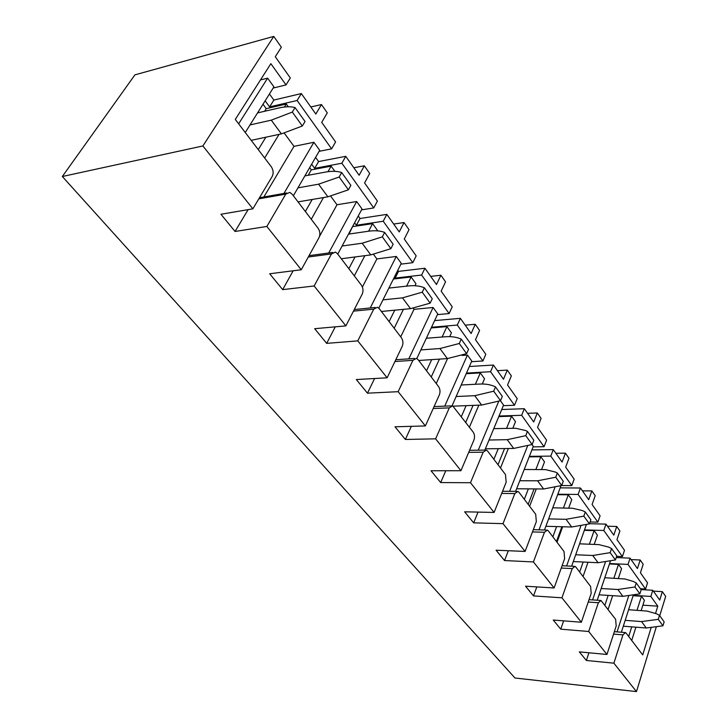 <?xml version="1.0" encoding="UTF-8"?>
<svg xmlns="http://www.w3.org/2000/svg" width="728" height="728" viewBox="0 0 728 728"><rect width="100%" height="100%" fill="white"/><g stroke="black" fill="none" stroke-linecap="round" stroke-linejoin="round"><path stroke-width="1.09" d="M273.764 36.4L202.894 145.955L62.326 176.513L134.926 74.857L273.764 36.4L281.354 47.229L275.284 56.739L290.317 77.978L286.013 84.912L273.155 88.061M310.829 106.971L321.467 104.55L327.281 112.867L321.712 122.349L335.581 141.942L331.613 148.858L319.101 151.342M353.826 167.74L364.328 165.802L369.715 173.501L364.573 182.937L377.404 201.065L373.755 207.935L361.543 209.873M393.675 224.06L404.031 222.541L409.027 229.675L404.277 239.048L416.179 255.874L412.803 262.69L400.873 264.155M430.703 276.394L440.904 275.229L445.554 281.863L441.15 291.164L452.234 306.816L449.094 313.568L437.428 314.642M465.201 325.143L475.248 324.297L479.579 330.485L475.493 339.694L485.822 354.299L482.91 360.979L471.489 361.707M497.415 370.679L507.307 370.106L511.356 375.894L507.553 385.003L517.208 398.653L514.496 405.259L503.312 405.687M527.563 413.295L537.3 412.967L541.095 418.391L537.546 427.391L546.591 440.185L544.062 446.719L533.105 446.874M555.855 453.271L565.428 453.162L568.987 458.249L565.665 467.139L574.165 479.151L571.798 485.603L561.606 485.54M582.436 490.845L591.855 490.927L595.204 495.713L592.091 504.486L600.09 515.788L597.861 522.149L590.108 521.958M607.471 526.217L616.734 526.471L619.892 530.985L616.962 539.639L624.497 550.295L622.413 556.574L616.643 556.329M631.076 559.595L640.194 559.996L643.17 564.255L640.422 572.79L647.538 582.846L645.572 589.043L640.385 588.734M653.389 591.118L662.353 591.655L665.674 596.405L659.741 615.715M62.326 176.513L514.969 678.005L636.463 691.6L613.877 663.181L586.368 660.469L579.315 651.869L606.952 654.472L616.188 626.035L615.642 619.346L600.982 600.464L598.361 602.729L588.697 631.485L606.952 654.472M588.697 631.485L560.733 629.165L553.253 620.038L581.344 622.24L591.191 593.356L590.608 586.45L575.875 567.076L575.002 566.366L572.254 568.595L561.934 597.806L581.344 622.24M561.934 597.806L533.506 595.923L525.552 586.213L554.108 587.96L564.628 558.631L564.018 551.487L548.33 530.876L547.356 530.084L544.462 532.277L533.424 561.934L554.108 587.96M533.424 561.934L504.54 560.551L496.068 550.213L525.088 551.433L536.336 521.658L535.699 514.268L518.973 492.283L517.881 491.4L514.842 493.557L503.012 523.65L525.088 551.433M503.012 523.65L473.664 522.85L464.628 511.811L494.103 512.439L506.169 482.218L505.487 474.556L487.614 451.069L486.386 450.077L483.192 452.188L470.488 482.719L494.103 512.439M470.488 482.719L440.686 482.573L431.012 470.761L460.942 470.707L473.91 440.058C474.911 437.119 474.665 434.47 473.191 432.104L452.661 405.833L449.303 407.889L435.617 438.838L460.942 470.707M435.617 438.838L405.369 439.457L394.995 426.79L425.37 425.944L439.348 394.876C440.422 391.892 440.167 389.134 438.584 386.614L418.036 359.605L416.452 358.349L412.922 360.333L398.152 391.682L425.37 425.944M398.152 391.682L367.467 393.175L356.32 379.552L387.123 377.805L402.22 346.337C403.376 343.307 403.103 340.44 401.401 337.746L379.279 308.672L377.477 307.243L373.764 309.145L357.785 340.877L387.123 377.805M357.785 340.877L326.681 343.37L314.669 328.692L345.873 325.889L362.226 294.066C363.481 290.982 363.19 287.997 361.352 285.112L337.474 253.726L335.399 252.097L331.504 253.908L314.15 285.977L345.873 325.889M314.15 285.977L282.673 289.626L269.688 273.764L301.265 269.751L319.028 237.601C320.393 234.471 320.083 231.349 318.091 228.255L292.237 194.267L289.835 192.392L285.758 194.112L266.867 226.453L301.265 269.751M266.867 226.453L235.044 231.468L220.957 214.26L252.862 208.827L272.217 176.422C273.71 173.246 273.373 169.988 271.216 166.639L235.29 119.41L270.861 63.673L286.013 84.912M202.894 145.955L252.862 208.827M656.119 627.527L636.463 691.6M248.139 209.637L235.044 231.468M284.302 133.178L293.994 146.346L263.854 196.979M269.442 93.976L273.865 100.064L301.337 93.557L315.834 114.041L321.467 104.55M301.337 93.557L297.115 100.491L269.606 106.898L265.147 100.819M273.865 100.064L269.606 106.898M262.999 104.24L266.257 108.663L264.619 111.275M315.588 157.403L318.6 161.552L345.755 156.329L359.141 175.248L364.328 165.802M345.755 156.329L341.869 163.227L314.678 168.359L311.639 164.219M318.6 161.552L314.678 168.359M309.664 167.622L311.32 169.87L308.199 175.284M358.231 216.025L360.032 218.491L386.832 214.378L399.235 231.923L404.031 222.541M386.832 214.378L383.246 221.239L356.401 225.261L354.591 222.795M360.032 218.491L356.401 225.261M352.78 226.171L349.031 234.043M397.761 270.361L398.507 271.38L424.934 268.241L436.463 284.53L440.904 275.229M424.934 268.241L421.612 275.038L395.149 278.087L394.394 277.068M398.507 271.38L395.149 278.087M434.625 320.602L460.378 318.327L471.125 333.515L475.248 324.297M460.378 318.327L457.302 325.07L431.504 327.254M469.378 366.502L493.429 365.046L503.467 379.224L507.307 370.106M493.429 365.046L490.563 371.717L466.466 373.082M501.719 409.518L524.324 408.708L533.715 421.985L537.3 412.967M524.324 408.708L521.658 415.297L499.008 416.025M531.922 449.895L553.262 449.613L562.08 462.062L565.428 453.162M553.262 449.613L550.768 456.119L529.383 456.329M560.187 487.86L580.434 488.006L588.715 499.717L591.855 490.927M580.434 488.006L578.096 494.439L557.821 494.221M589.489 523.696L605.987 524.124L613.786 535.144L616.734 526.471M605.987 524.124L603.794 530.466L584.502 529.902M616.234 557.548L630.057 558.149L637.419 568.55L640.194 559.996M630.057 558.149L628.009 564.409L609.591 563.554M640.986 589.571L652.788 590.271L659.741 600.1L662.353 591.655M652.788 590.271L650.85 596.441L634.334 595.413M293.166 270.78L282.673 289.626M330.74 196.251L337 204.75L319.556 236.309M335.262 326.845L326.681 343.37M373.591 254.454L376.886 258.931L362.398 287.041M374.583 378.514L367.467 393.175M413.258 308.326L413.995 309.327L400.709 336.837M411.356 426.335L405.369 439.457M447.574 358.576L436.245 383.547M445.782 470.734L440.686 482.573M478.842 405.168L469.424 427.163M478.041 512.093L473.664 522.85M508.371 448.503L500.491 467.986M508.335 550.732L504.54 560.551M536.281 488.925L529.62 506.279M536.809 586.905L533.506 595.923M562.662 526.754L557.002 542.269M563.636 620.847L560.733 629.165M588.925 652.77L586.368 660.469M651.014 628.082L642.715 654.927L626.153 633.16L625.452 632.577L622.95 634.871L613.877 663.181M628.582 596.268L617.062 631.895M608.098 609.427L612.648 595.677M618.336 578.469L621.576 568.668L618.491 564.382L613.877 578.232M605.314 562.398L592.583 599.908M583.055 576.512L588.006 562.253M594.212 544.371L597.406 535.171L594.13 530.63L589.389 544.189M580.753 526.28L566.621 565.947M556.465 541.559L561.88 526.726M568.677 508.099L571.771 499.635L568.286 494.812L563.436 508.007M554.845 487.633L539.011 529.829M528.164 504.368L534.115 488.907M541.605 469.451L544.517 461.871L540.813 456.738L535.881 469.46M527.518 446.137L509.618 491.327M497.998 464.71L504.568 448.557M512.858 428.164L515.497 421.658L511.556 416.189L506.588 428.31M498.707 401.392L478.26 450.186M465.756 422.34L473.064 405.396M482.282 384.002L484.539 378.751L480.325 372.909L475.384 384.275M462.134 355.419L467.44 355.055L444.726 406.142M431.24 376.977L439.421 359.113M449.704 336.645L451.433 332.869L446.919 326.617L442.114 337.019M413.995 309.327L433.124 307.489L408.799 358.859M394.185 328.264L403.421 309.354M414.96 285.74L415.952 283.702L411.102 276.986L406.588 286.149M376.886 258.931L396.287 256.447L370.224 307.962M354.309 275.848L364.855 255.674M377.814 230.885L372.609 223.642L368.623 231.204M337 204.75L356.656 201.529L328.71 252.998M311.266 219.274L323.478 197.561M633.105 595.722L641.477 596.25L637.009 610.31M631.749 626.854L628.692 636.49M621.357 632.241L633.123 595.659M608.162 595.386L604.895 605.214M618.491 564.382L609.454 563.963M597.224 600.218L610.282 561.479M583.155 562.025L579.661 572.044M594.13 530.63L584.347 530.339M571.644 566.202L586.249 524.952M556.611 526.581L552.852 536.809M568.286 494.812L557.648 494.694M544.489 529.993L560.97 485.776M528.364 488.861L524.315 499.308M540.813 456.738L529.183 456.847M515.606 491.382L533.315 446.346L532.022 444.562M498.252 448.648L493.884 459.313M511.556 416.189L498.771 416.598M484.839 450.104L503.558 405.105L500.391 400.728M466.102 405.669L461.37 416.571M480.325 372.909L466.193 373.71M452.088 405.705L471.771 361.061L467.44 355.055M431.677 359.623L426.526 370.779M446.919 326.617L431.185 327.937M416.826 358.522L437.765 313.923L433.124 307.489M394.749 310.192L389.125 321.612M411.102 276.986L393.42 279.015M378.824 308.144L401.274 263.354L396.287 256.447M355.027 256.957L348.849 268.678M372.609 223.642L353.053 226.554M337.756 254.099L362.025 208.972L356.656 201.529M311.32 169.87L331.131 166.148L327.982 171.681M312.203 199.481L305.36 211.52M293.366 195.75L319.701 150.305L313.895 142.269L283.947 193.43M266.257 108.663L286.286 104.004L284.439 107.016M265.893 137.201L258.267 149.613M245.254 132.505L273.91 86.85L267.622 78.142L238.638 123.815M313.895 142.269L293.994 146.346M264.664 158.031L279.042 134.38M628.009 564.409L645.572 589.043M650.85 596.441L657.784 606.16L642.86 605.159M655.564 613.349L657.784 606.16M603.794 530.466L622.413 556.574M578.096 494.439L597.861 522.149M550.768 456.119L571.798 485.603M521.658 415.297L544.062 446.719M490.563 371.717L514.496 405.259M457.302 325.07L482.91 360.979M421.612 275.038L449.094 313.568M341.869 163.227L373.755 207.935M297.115 100.491L331.613 148.858M383.246 221.239L412.803 262.69M641.477 596.25L644.398 600.3L641.15 610.601M635.908 627.181L631.713 640.467M286.286 104.004L288.288 106.77M267.622 78.142L260.478 79.934M331.131 166.148L334.88 171.344M251.215 140.34L281.408 133.87L302.348 125.989L292.31 112.076L271.28 120.156L250.004 124.934M257.557 112.904L278.788 108.008C285.221 106.534 290.636 106.388 295.049 107.571L305.041 121.485L302.348 125.989M295.049 107.571L292.31 112.076M298.034 201.883L327.891 196.815L348.403 189.817L339.166 177.013L318.564 184.184L297.943 187.86M304.877 175.894L325.443 172.09C331.804 170.925 337.21 171.071 341.669 172.527L350.869 185.349L348.403 189.817M341.669 172.527L339.166 177.013M341.305 258.759L370.779 254.9L390.872 248.685L382.337 236.855L362.162 243.225L342.115 246M348.503 234.125L368.495 231.222C374.774 230.321 380.153 230.721 384.648 232.414L393.138 244.244L390.872 248.685M384.648 232.414L382.337 236.855M381.408 311.475L410.492 308.672L430.157 303.139L422.258 292.192L402.502 297.852L382.964 299.872M388.87 288.088L408.353 285.958C414.532 285.285 419.874 285.895 424.388 287.778L432.25 298.744L430.157 303.139M424.388 287.778L422.258 292.192M418.7 360.478L447.347 358.595L466.612 353.662L459.268 343.489L439.93 348.539L420.875 349.913M426.344 338.256L445.345 336.764C451.433 336.3 456.729 337.091 461.243 339.13L468.55 349.313L466.612 353.662M461.243 339.13L459.268 343.489M453.253 406.16L481.663 405.059L500.518 400.673L493.684 391.2L474.747 395.695L456.137 396.514M461.215 384.994L479.779 384.056C485.767 383.765 491.018 384.712 495.513 386.887L502.32 396.369L500.518 400.673M495.513 386.887L493.684 391.2M485.376 448.83L513.686 448.43L532.15 444.508L525.771 435.663L507.225 439.676L489.034 440.021M493.766 428.637L515.579 428.255L525.525 430.503L527.463 431.404L533.824 440.267L532.15 444.508M527.463 431.404L525.771 435.663M516.634 488.77L543.634 488.989L561.716 485.494L555.746 477.222L537.592 480.799L519.792 480.735M524.215 469.496L545.563 469.605L555.409 472.072L557.33 473.018L563.281 481.308L561.716 485.494M557.33 473.018L555.746 477.222M545.873 526.28L571.707 527.008L589.425 523.896L583.82 516.134L566.038 519.319L548.621 518.9M552.752 507.816L572.499 508.244L582.4 510.574L585.303 511.984L590.881 519.765L589.425 523.896M585.303 511.984L583.82 516.134M573.291 561.561L598.079 562.717L615.433 559.941L610.164 552.652L592.747 555.491L575.693 554.763M579.57 543.825L598.907 544.617L608.681 547.11L611.556 548.566L616.798 555.874L615.433 559.941M611.556 548.566L610.164 552.652M599.053 594.812L622.895 596.323L639.894 593.857L634.943 586.986L617.872 589.516L601.173 588.515M604.804 577.741L624.897 578.988L633.396 581.472L636.236 582.964L641.177 589.844L639.894 593.857M636.236 582.964L634.943 586.986M623.305 626.189L646.291 628L662.953 625.807L658.276 619.337L641.55 621.585L625.188 620.347M628.601 609.727L647.183 611.092L656.683 613.85L659.495 615.369L664.154 621.858L662.953 625.807M659.495 615.369L658.276 619.337M285.758 194.112L258.822 198.844M331.504 253.908L308.29 257.029M373.764 309.145L353.453 311.147M412.922 360.333L394.931 361.525M449.303 407.889L433.224 408.49M483.192 452.188L468.705 452.37M514.842 493.557L501.692 493.42M544.462 532.277L532.468 531.904M572.254 568.595L561.243 568.049M598.361 602.729L588.224 602.047M622.95 634.871L613.577 634.088M281.408 133.87L271.28 120.156M327.891 196.815L318.564 184.184M370.779 254.9L362.162 243.225M410.492 308.672L402.502 297.852M447.347 358.595L439.93 348.539M481.663 405.059L474.747 395.695M513.686 448.43L507.225 439.676M543.634 488.989L537.592 480.799M571.707 527.008L566.038 519.319M598.079 562.717L592.747 555.491M622.895 596.323L617.872 589.516M646.291 628L641.55 621.585M259.477 197.752L286.723 192.947M309.045 255.655L332.741 252.452M354.272 309.546L375.211 307.471M395.786 359.741L414.523 358.476M434.088 406.561L451.014 405.896M469.569 450.304L484.975 450.095M502.557 491.254L516.671 491.391M533.315 529.656L546.309 530.048M562.08 565.729L574.101 566.32M589.034 599.672L600.2 600.409M614.359 631.667L624.76 632.523"/></g></svg>
